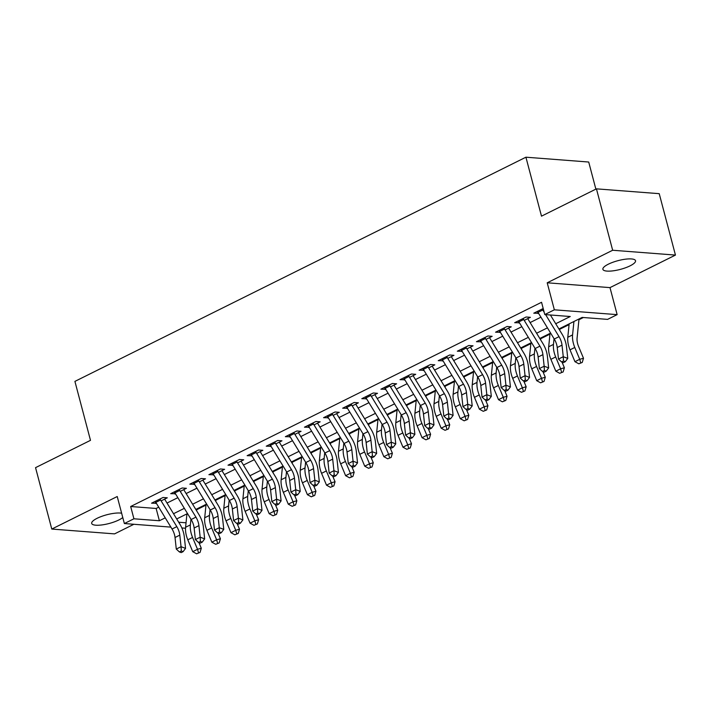 <?xml version="1.0" encoding="UTF-8"?>
<svg xmlns="http://www.w3.org/2000/svg" width="711" height="711" viewBox="0 0 711 711"><rect width="100%" height="100%" fill="white"/><g stroke="black" fill="none" stroke-linecap="round" stroke-linejoin="round"><path stroke-width="1.07" d="M121.634 513.218A16.877 4.515 165.2 0 0 97.149 518.283A16.877 4.515 165.2 0 0 91.692 523.429A16.877 4.515 165.2 0 0 101.842 524.94A16.877 4.515 165.2 0 0 118.87 519.954A16.877 4.515 165.2 0 0 122.772 517.519M630.07 265.852A16.877 4.515 165.2 0 0 635.527 260.706A16.877 4.515 165.2 0 0 625.387 259.195A16.877 4.515 165.2 0 0 608.349 264.181A16.877 4.515 165.2 0 0 602.892 269.327A16.877 4.515 165.2 0 0 613.042 270.838A16.877 4.515 165.2 0 0 630.07 265.852M595.871 189.135L588.708 162.028L525.918 157.202L74.913 381.389L90.493 440.34L35.55 467.651L51.779 529.055L114.56 533.881L133.89 524.274M525.918 157.202L541.498 216.162L596.44 188.85L659.221 193.668L675.45 255.08L612.66 250.254L547.212 282.791L554.349 309.809L617.139 314.635L607.585 319.381L582.122 317.426L558.908 328.971M547.212 282.791L609.994 287.617L675.45 255.08M609.994 287.617L617.139 314.635M196.725 509.716L205.977 505.112M215.833 500.215L225.085 495.62M234.941 490.714L244.193 486.12M254.049 481.214L263.31 476.619M273.166 471.722L282.418 467.118M292.274 462.221L301.526 457.617M311.382 452.72L320.634 448.117M330.491 443.22L339.751 438.625M349.608 433.719L358.859 429.124M368.716 424.218L377.968 419.623M387.824 414.726L397.076 410.123M406.932 405.226L416.193 400.622M426.049 395.725L435.301 391.121M445.157 386.224L454.409 381.629M464.265 376.723L473.517 372.129M483.373 367.223L492.634 362.628M502.49 357.731L511.742 353.127M521.598 348.23L530.85 343.626M540.707 338.729L549.958 334.126M559.815 329.229L569.076 324.634M578.932 319.728L583.367 317.524M596.44 188.85L612.66 250.254M161.121 500.873L167.289 497.807L163.041 497.487L151.576 503.184L156.349 503.246M180.239 491.372L186.398 488.306L182.158 487.986L170.693 493.683L175.457 493.745M199.347 481.871L205.506 478.814L201.266 478.485L189.801 484.182L194.565 484.244M218.455 472.371L224.623 469.313L220.374 468.984L208.91 474.681L213.682 474.752M237.563 462.879L243.731 459.813L239.483 459.484L228.018 465.19L232.79 465.252M256.68 453.378L262.839 450.312L258.6 449.983L247.135 455.689L251.898 455.751M275.788 443.877L281.947 440.811L277.708 440.491L266.243 446.188L271.007 446.25M294.896 434.377L301.064 431.31L296.816 430.99L285.351 436.687L290.124 436.75M314.004 424.876L320.172 421.819L315.924 421.49L304.459 427.187L309.232 427.249M333.121 415.375L339.28 412.318L335.041 411.989L323.576 417.686L328.34 417.757M352.229 405.883L358.388 402.817L354.149 402.488L342.684 408.194L347.448 408.256M371.338 396.382L377.505 393.316L373.257 392.987L361.792 398.693L366.565 398.755M390.446 386.882L396.614 383.816L392.365 383.496L380.9 389.193L385.673 389.255M409.563 377.381L415.722 374.315L411.482 373.995L400.017 379.692L404.781 379.754M428.671 367.88L434.83 364.823L430.59 364.494L419.126 370.191L423.889 370.262M447.779 358.38L453.947 355.322L449.699 354.993L438.234 360.69L443.006 360.761M466.887 348.888L473.055 345.822L468.807 345.493L457.342 351.198L462.114 351.261M486.004 339.387L492.163 336.321L487.924 335.992L476.45 341.698L481.223 341.76M505.112 329.886L511.271 326.82L507.032 326.5L495.567 332.197L500.331 332.259M524.22 320.385L530.379 317.319L526.14 316.999L514.675 322.696L519.439 322.758M555.726 323.736L570.249 316.519L544.795 314.564L541.551 302.282L130.673 506.508L156.136 508.463L158.74 507.174M167.023 503.05L177.848 497.673M186.131 493.558L196.956 488.173M205.239 484.058L216.073 478.672M224.347 474.557L235.181 469.171M243.464 465.056L254.289 459.679M262.572 455.555L273.397 450.179M281.68 446.064L292.514 440.678M300.789 436.563L311.622 431.177M319.906 427.062L330.731 421.676M339.014 417.561L349.839 412.176M358.122 408.061L368.956 402.684M377.23 398.56L388.064 393.183M396.347 389.068L407.172 383.682M415.455 379.567L426.28 374.182M434.563 370.067L445.388 364.681M453.671 360.566L464.505 355.18M472.788 351.065L483.613 345.688M491.896 341.564L502.721 336.187M511.005 332.073L521.83 326.687M530.113 322.572L540.947 317.186M543.195 308.521L533.783 313.195L538.556 313.267M170.889 527.118L124.363 523.545L117.226 496.527L51.779 529.055M124.363 523.545L133.926 518.79L159.38 520.745L165.236 517.839M130.673 506.508L133.926 518.79M544.795 314.564L554.349 309.809M185.527 528.237L181.856 527.962M178.701 522.23L186.042 522.798M550.625 333.086L539.8 338.472M531.517 342.586L520.692 347.963M512.409 352.087L501.575 357.464M493.301 361.579L482.467 366.965M474.184 371.08L463.359 376.466M455.076 380.581L444.251 385.966M435.967 390.081L425.142 395.458M416.859 399.582L406.025 404.959M397.742 409.083L386.917 414.46M378.634 418.575L367.809 423.96M359.526 428.075L348.701 433.461M340.418 437.576L329.584 442.962M321.301 447.077L310.476 452.454M302.193 456.578L291.368 461.954M283.085 466.069L272.26 471.455M263.977 475.57L253.143 480.956M244.86 485.071L234.035 490.457M225.751 494.572L214.926 499.957M206.643 504.072L195.818 509.449M187.535 513.573L176.701 518.95M173.52 513.724L184.345 508.338M192.628 504.223L203.453 498.838M211.736 494.723L222.57 489.337M230.844 485.222L241.678 479.836M249.961 475.721L260.786 470.344M269.069 466.22L279.894 460.844M288.177 456.729L299.011 451.343M307.285 447.228L318.119 441.842M326.402 437.727L337.227 432.341M345.51 428.226L356.335 422.841M364.619 418.726L375.452 413.349M383.727 409.225L394.561 403.848M402.844 399.733L413.669 394.347M421.952 390.232L432.777 384.847M441.06 380.732L451.894 375.346M460.168 371.231L471.002 365.845M479.285 361.73L490.11 356.353M498.393 352.229L509.218 346.852M517.501 342.738L528.326 337.352M536.609 333.237L547.443 327.851M156.136 508.463L159.38 520.745M537.463 311.4L538.031 313.524M523.118 318.501A9.225 5.421 63.6 0 0 523.687 319.506L518.906 321.879A9.225 5.421 63.6 0 1 518.346 320.874L518.914 323.025M499.246 330.402L499.806 332.526M480.138 339.894L480.698 342.018M461.021 349.394L461.59 351.518M441.913 358.895L442.473 361.019M422.805 368.396L423.365 370.52M403.697 377.897L404.257 380.021M384.58 387.397L385.149 389.521M370.235 394.489A9.225 5.421 63.6 0 0 370.804 395.503L366.023 397.876A9.225 5.421 63.6 0 1 365.463 396.871L366.032 399.013M351.127 403.99A9.225 5.421 63.6 0 0 351.696 405.003L346.915 407.376A9.225 5.421 63.6 0 1 346.355 406.363L346.924 408.514M327.256 415.891L327.815 418.015M308.139 425.391L308.707 427.515M289.03 434.892L289.59 437.016M274.686 441.984A9.225 5.421 63.6 0 0 275.255 442.997L270.473 445.37A9.225 5.421 63.6 0 1 269.913 444.366L270.482 446.517M255.578 451.485A9.225 5.421 63.6 0 0 256.138 452.498L251.365 454.871A9.225 5.421 63.6 0 1 250.796 453.867L251.374 456.009M231.706 463.385L232.266 465.509M212.589 472.886L213.149 475.01M198.245 479.987A9.225 5.421 63.6 0 0 198.813 480.992L194.032 483.373A9.225 5.421 63.6 0 1 193.472 482.36L194.041 484.511M179.136 489.488A9.225 5.421 63.6 0 0 179.696 490.492L174.924 492.865A9.225 5.421 63.6 0 1 174.355 491.861L174.933 494.012M155.265 501.379L155.825 503.512M545.604 314.626L559.033 336.659A13.18 7.741 -116.4 0 1 562.01 345.146L563.263 356.709L567.76 358.388L566.507 346.826A19.775 11.616 63.6 0 0 562.037 334.099L550.394 314.991M537.454 311.374A9.225 5.421 63.6 0 0 538.014 312.387L554.251 339.031A13.18 7.741 -116.4 0 1 557.237 347.519L558.482 359.082L563.263 356.709L563.512 361.001L561.601 361.952L563.396 362.628L565.307 361.677L563.512 361.001M542.235 309.001A9.225 5.421 63.6 0 0 542.795 310.005L544.199 312.316M565.307 361.677L567.76 358.388M558.482 359.082L561.601 361.952M579.003 318.981L577.092 338.045A13.18 7.741 63.6 0 0 578.558 346.417L583.491 358.264L582.238 362.441L578.816 363.81L582.238 362.441M578.816 363.81L574.941 361.686L570.009 349.839A19.775 11.616 -116.4 0 1 567.796 337.281L569.147 323.878M574.941 361.686L579.723 359.313L574.781 347.466A19.775 11.616 -116.4 0 1 572.577 334.908L573.928 321.505M580.727 362.859L579.723 359.313L583.491 358.264M523.687 319.506L539.916 346.159A13.18 7.741 -116.4 0 1 542.902 354.647L544.155 366.209L548.652 367.889L547.399 356.327A19.775 11.616 63.6 0 0 542.928 343.6L527.722 318.644M518.906 321.879L535.143 348.532A13.18 7.741 -116.4 0 1 538.129 357.02L539.373 368.582L544.155 366.209L544.404 370.502L542.493 371.453L544.288 372.129L546.199 371.178L544.404 370.502M546.199 371.178L548.652 367.889M539.373 368.582L542.493 371.453M504.01 328.002A9.225 5.421 63.6 0 0 504.579 329.006L520.808 355.66A13.18 7.741 -116.4 0 1 523.794 364.139L525.047 375.71L529.535 377.39L528.291 365.827A19.775 11.616 63.6 0 0 523.811 353.091L508.614 328.144M499.229 330.375A9.225 5.421 63.6 0 0 499.797 331.379L516.035 358.033A13.18 7.741 -116.4 0 1 519.012 366.52L520.265 378.083L525.047 375.71L525.287 380.003L523.376 380.954L525.18 381.62L527.091 380.669L525.287 380.003M527.091 380.669L529.535 377.39M520.265 378.083L523.376 380.954M484.902 337.494A9.225 5.421 63.6 0 0 485.462 338.507L501.699 365.152A13.18 7.741 -116.4 0 1 504.686 373.639L505.93 385.211L510.427 386.891L509.183 375.328A19.775 11.616 63.6 0 0 504.703 362.592L489.506 337.645M480.121 339.876A9.225 5.421 63.6 0 0 480.689 340.88L496.918 367.534A13.18 7.741 -116.4 0 1 499.904 376.012L501.157 387.584L505.93 385.211L506.179 389.504L504.268 390.446L506.072 391.121L507.983 390.17L506.179 389.504M507.983 390.17L510.427 386.891M501.157 387.584L504.268 390.446M465.794 346.995A9.225 5.421 63.6 0 0 466.354 348.008L482.591 374.653A13.18 7.741 -116.4 0 1 485.569 383.14L486.822 394.703L491.319 396.391L490.066 384.82A19.775 11.616 63.6 0 0 485.595 372.093L470.398 347.146M461.012 349.368A9.225 5.421 63.6 0 0 461.581 350.381L477.81 377.026A13.18 7.741 -116.4 0 1 480.796 385.513L482.04 397.085L486.822 394.703L487.071 398.995L485.16 399.946L486.955 400.622L488.866 399.671L487.071 398.995M488.866 399.671L491.319 396.391M482.04 397.085L485.16 399.946M562.028 362.112L564.383 367.765L563.13 371.942L559.708 373.311L563.13 371.942M559.708 373.311L555.833 371.186L550.892 359.339A19.775 11.616 -116.4 0 1 548.688 346.781L550.038 333.379M555.833 371.186L560.606 368.813L555.673 356.958A19.775 11.616 -116.4 0 1 553.469 344.408L554.038 338.685M559.895 328.482L559.708 330.286M561.619 372.36L560.606 368.813L564.383 367.765M542.92 371.613L545.275 377.265L544.022 381.443L540.6 382.811L544.022 381.443M540.6 382.811L536.725 380.687L531.784 368.831A19.775 11.616 -116.4 0 1 529.579 356.282L530.93 342.88M536.725 380.687L541.498 378.305L536.565 366.458A19.775 11.616 -116.4 0 1 534.361 353.909L534.93 348.186M540.787 337.983L540.6 339.787M542.511 381.86L541.498 378.305L545.275 377.265M523.811 381.114L526.167 386.757L524.914 390.934L521.492 392.303L524.914 390.934M521.492 392.303L517.608 390.179L512.675 378.332A19.775 11.616 -116.4 0 1 510.471 365.783L511.813 352.38M517.608 390.179L522.389 387.806L517.448 375.959A19.775 11.616 -116.4 0 1 515.244 363.401L515.822 357.686M521.67 347.475L521.492 349.288M523.403 391.361L522.389 387.806L526.167 386.757M504.703 390.615L507.05 396.258L505.797 400.435L502.375 401.804L505.797 400.435M502.375 401.804L498.5 399.68L493.567 387.833A19.775 11.616 -116.4 0 1 491.363 375.275L492.705 361.872M498.5 399.68L503.281 397.307L498.34 385.46A19.775 11.616 -116.4 0 1 496.136 372.902L496.713 367.187M502.561 356.975L502.384 358.779M504.286 400.853L503.281 397.307L507.05 396.258M446.677 356.495A9.225 5.421 63.6 0 0 447.246 357.509L463.474 384.153A13.18 7.741 -116.4 0 1 466.46 392.641L467.714 404.204L472.211 405.892L470.958 394.321A19.775 11.616 63.6 0 0 466.487 381.594L451.281 356.638M441.904 358.868A9.225 5.421 63.6 0 0 442.464 359.882L458.702 386.526A13.18 7.741 -116.4 0 1 461.688 395.014L462.932 406.576L467.714 404.204L467.962 408.496L466.052 409.447L467.847 410.123L469.758 409.172L467.962 408.496M469.758 409.172L472.211 405.892M462.932 406.576L466.052 409.447M485.586 400.106L487.942 405.759L486.688 409.936L483.267 411.305L486.688 409.936M483.267 411.305L479.392 409.18L474.45 397.333A19.775 11.616 -116.4 0 1 472.246 384.775L473.597 371.373M479.392 409.18L484.164 406.808L479.232 394.961A19.775 11.616 -116.4 0 1 477.028 382.402L477.596 376.688M483.453 366.476L483.276 368.28M485.178 410.354L484.164 406.808L487.942 405.759M427.569 365.996A9.225 5.421 63.6 0 0 428.138 367L444.366 393.654A13.18 7.741 -116.4 0 1 447.352 402.142L448.605 413.704L453.103 415.384L451.849 403.821A19.775 11.616 63.6 0 0 447.37 391.094L432.172 366.138M422.796 368.369A9.225 5.421 63.6 0 0 423.356 369.382L439.594 396.027A13.18 7.741 -116.4 0 1 442.571 404.515L443.824 416.077L448.605 413.704L448.845 417.997L446.935 418.948L448.739 419.623L450.65 418.672L448.845 417.997M450.65 418.672L453.103 415.384M443.824 416.077L446.935 418.948M466.478 409.607L468.833 415.26L467.58 419.437L464.159 420.805L467.58 419.437M464.159 420.805L460.284 418.681L455.342 406.834A19.775 11.616 -116.4 0 1 453.138 394.276L454.489 380.874M460.284 418.681L465.056 416.308L460.124 404.461A19.775 11.616 -116.4 0 1 457.92 391.903L458.488 386.18M464.345 375.977L464.159 377.781M466.069 419.854L465.056 416.308L468.833 415.26M408.461 375.497A9.225 5.421 63.6 0 0 409.021 376.501L425.258 403.155A13.18 7.741 -116.4 0 1 428.244 411.642L429.488 423.205L433.986 424.885L432.741 413.322A19.775 11.616 63.6 0 0 428.262 400.595L413.064 375.639M403.679 377.87A9.225 5.421 63.6 0 0 404.248 378.874L420.477 405.528A13.18 7.741 -116.4 0 1 423.463 414.015L424.716 425.578L429.488 423.205L429.737 427.498L427.826 428.449L429.631 429.124L431.541 428.173L429.737 427.498M431.541 428.173L433.986 424.885M424.716 425.578L427.826 428.449M447.37 419.108L449.725 424.76L448.472 428.937L445.05 430.306L448.472 428.937M445.05 430.306L441.167 428.182L436.234 416.335A19.775 11.616 -116.4 0 1 434.03 403.777L435.372 390.375M441.167 428.182L445.948 425.809L441.007 413.953A19.775 11.616 -116.4 0 1 438.803 401.404L439.38 395.68M445.228 385.478L445.05 387.282M446.961 429.355L445.948 425.809L449.725 424.76M389.352 384.998A9.225 5.421 63.6 0 0 389.912 386.002L406.15 412.656A13.18 7.741 -116.4 0 1 409.127 421.134L410.38 432.706L414.877 434.385L413.624 422.823A19.775 11.616 63.6 0 0 409.154 410.087L393.956 385.14M384.571 387.371A9.225 5.421 63.6 0 0 385.14 388.375L401.368 415.028A13.18 7.741 -116.4 0 1 404.355 423.516L405.599 435.079L410.38 432.706L410.629 436.998L408.718 437.949L410.514 438.616L412.424 437.665L410.629 436.998M412.424 437.665L414.877 434.385M405.599 435.079L408.718 437.949M428.262 428.609L430.608 434.261L429.355 438.438L425.933 439.807L429.355 438.438M425.933 439.807L422.058 437.683L417.126 425.827A19.775 11.616 -116.4 0 1 414.922 413.278L416.264 399.875M422.058 437.683L426.84 435.301L421.899 423.454A19.775 11.616 -116.4 0 1 419.694 410.905L420.272 405.181M426.12 394.969L425.942 396.782M427.853 438.856L426.84 435.301L430.608 434.261M370.804 395.503L387.033 422.147A13.18 7.741 -116.4 0 1 390.019 430.635L391.272 442.206L395.769 443.886L394.516 432.324A19.775 11.616 63.6 0 0 390.046 419.588L374.839 394.641M366.023 397.876L382.26 424.529A13.18 7.741 -116.4 0 1 385.246 433.008L386.491 444.579L391.272 442.206L391.521 446.499L389.61 447.441L391.406 448.117L393.316 447.166L391.521 446.499M393.316 447.166L395.769 443.886M386.491 444.579L389.61 447.441M409.145 438.109L411.5 443.753L410.247 447.93L406.825 449.299L410.247 447.93M406.825 449.299L402.95 447.175L398.009 435.328A19.775 11.616 -116.4 0 1 395.805 422.778L397.156 409.376M402.95 447.175L407.723 444.802L402.79 432.955A19.775 11.616 -116.4 0 1 400.586 420.397L401.155 414.682M407.012 404.47L406.834 406.274M408.736 448.357L407.723 444.802L411.5 443.753M351.696 405.003L367.925 431.648A13.18 7.741 -116.4 0 1 370.911 440.136L372.164 451.698L376.661 453.387L375.408 441.815A19.775 11.616 63.6 0 0 370.929 429.089L355.731 404.141M346.915 407.376L363.152 434.021A13.18 7.741 -116.4 0 1 366.129 442.509L367.383 454.08L372.164 451.698L372.404 455.991L370.493 456.942L372.297 457.617L374.208 456.666L372.404 455.991M374.208 456.666L376.661 453.387M367.383 454.08L370.493 456.942M390.037 447.61L392.392 453.254L391.139 457.431L387.717 458.799L391.139 457.431M387.717 458.799L383.842 456.675L378.901 444.828A19.775 11.616 -116.4 0 1 376.697 432.27L378.048 418.868M383.842 456.675L388.615 454.302L383.682 442.455A19.775 11.616 -116.4 0 1 381.478 429.897L382.047 424.183M387.904 413.971L387.717 415.775M389.628 457.848L388.615 454.302L392.392 453.254M332.019 413.491A9.225 5.421 63.6 0 0 332.579 414.504L348.817 441.149A13.18 7.741 -116.4 0 1 351.803 449.636L353.047 461.199L357.544 462.879L356.3 451.316A19.775 11.616 63.6 0 0 351.821 438.589L336.623 413.633M327.238 415.864A9.225 5.421 63.6 0 0 327.807 416.877L344.035 443.522A13.18 7.741 -116.4 0 1 347.021 452.009L348.274 463.572L353.047 461.199L353.296 465.492L351.385 466.443L353.189 467.118L355.1 466.167L353.296 465.492M355.1 466.167L357.544 462.879M348.274 463.572L351.385 466.443M370.929 457.102L373.284 462.754L372.031 466.931L368.609 468.3L372.031 466.931M368.609 468.3L364.725 466.176L359.793 454.329A19.775 11.616 -116.4 0 1 357.589 441.771L358.931 428.369M364.725 466.176L369.507 463.803L364.565 451.956A19.775 11.616 -116.4 0 1 362.361 439.398L362.939 433.683M368.787 423.472L368.609 425.276M370.52 467.349L369.507 463.803L373.284 462.754M312.911 422.992A9.225 5.421 63.6 0 0 313.471 423.996L329.708 450.65A13.18 7.741 -116.4 0 1 332.686 459.137L333.939 470.7L338.436 472.38L337.183 460.817A19.775 11.616 63.6 0 0 332.712 448.09L317.515 423.134M308.13 425.365A9.225 5.421 63.6 0 0 308.698 426.378L324.927 453.023A13.18 7.741 -116.4 0 1 327.913 461.51L329.166 473.073L333.939 470.7L334.188 474.992L332.277 475.943L334.072 476.619L335.983 475.668L334.188 474.992M335.983 475.668L338.436 472.38M329.166 473.073L332.277 475.943M351.821 466.603L354.167 472.255L352.914 476.432L349.501 477.801L352.914 476.432M349.501 477.801L345.617 475.677L340.685 463.83A19.775 11.616 -116.4 0 1 338.48 451.272L339.822 437.869M345.617 475.677L350.399 473.304L345.457 461.457A19.775 11.616 -116.4 0 1 343.253 448.899L343.831 443.175M349.679 432.972L349.501 434.776M351.412 476.85L350.399 473.304L354.167 472.255M293.794 432.492A9.225 5.421 63.6 0 0 294.363 433.497L310.591 460.15A13.18 7.741 -116.4 0 1 313.578 468.638L314.831 480.201L319.328 481.88L318.075 470.318A19.775 11.616 63.6 0 0 313.604 457.591L298.398 432.635M289.022 434.865A9.225 5.421 63.6 0 0 289.581 435.87L305.819 462.523A13.18 7.741 -116.4 0 1 308.805 471.011L310.049 482.573L314.831 480.201L315.08 484.493L313.169 485.444L314.964 486.111L316.875 485.169L315.08 484.493M316.875 485.169L319.328 481.88M310.049 482.573L313.169 485.444M332.704 476.103L335.059 481.756L333.806 485.933L330.384 487.302L333.806 485.933M330.384 487.302L326.509 485.178L321.568 473.33A19.775 11.616 -116.4 0 1 319.363 460.772L320.714 447.37M326.509 485.178L331.282 482.805L326.349 470.949A19.775 11.616 -116.4 0 1 324.145 458.399L324.723 452.676M330.571 442.473L330.393 444.277M332.295 486.351L331.282 482.805L335.059 481.756M275.255 442.997L291.483 469.651A13.18 7.741 -116.4 0 1 294.47 478.13L295.723 489.701L300.22 491.381L298.967 479.818A19.775 11.616 63.6 0 0 294.487 467.083L279.29 442.135M270.473 445.37L286.711 472.024A13.18 7.741 -116.4 0 1 289.688 480.512L290.941 492.074L295.723 489.701L295.972 493.994L294.052 494.945L295.856 495.611L297.767 494.66L295.972 493.994M297.767 494.66L300.22 491.381M290.941 492.074L294.052 494.945M313.595 485.604L315.951 491.257L314.697 495.434L311.276 496.802L314.697 495.434M311.276 496.802L307.401 494.678L302.459 482.822A19.775 11.616 -116.4 0 1 300.255 470.273L301.606 456.871M307.401 494.678L312.173 492.296L307.241 480.449A19.775 11.616 -116.4 0 1 305.037 467.9L305.606 462.177M311.462 451.965L311.276 453.778M313.187 495.851L312.173 492.296L315.951 491.257M256.138 452.498L272.375 479.143A13.18 7.741 -116.4 0 1 275.361 487.63L276.606 499.202L281.103 500.882L279.858 489.319A19.775 11.616 63.6 0 0 275.379 476.583L260.182 451.636M251.365 454.871L267.594 481.525A13.18 7.741 -116.4 0 1 270.58 490.003L271.833 501.575L276.606 499.202L276.855 503.495L274.944 504.437L276.748 505.112L278.659 504.161L276.855 503.495M278.659 504.161L281.103 500.882M271.833 501.575L274.944 504.437M294.487 495.105L296.843 500.748L295.589 504.926L292.168 506.294L295.589 504.926M292.168 506.294L288.284 504.17L283.351 492.323A19.775 11.616 -116.4 0 1 281.147 479.774L282.489 466.372M288.284 504.17L293.065 501.797L288.124 489.95A19.775 11.616 -116.4 0 1 285.92 477.392L286.497 471.677M292.345 461.466L292.168 463.27M294.078 505.352L293.065 501.797L296.843 500.748M236.47 460.986A9.225 5.421 63.6 0 0 237.03 461.999L253.267 488.644A13.18 7.741 -116.4 0 1 256.244 497.131L257.498 508.694L261.995 510.382L260.741 498.811A19.775 11.616 63.6 0 0 256.271 486.084L241.073 461.137M231.688 463.359A9.225 5.421 63.6 0 0 232.257 464.372L248.486 491.017A13.18 7.741 -116.4 0 1 251.472 499.504L252.725 511.076L257.498 508.694L257.746 512.987L255.836 513.937L257.631 514.613L259.542 513.662L257.746 512.987M259.542 513.662L261.995 510.382M252.725 511.076L255.836 513.937M275.379 504.606L277.734 510.249L276.481 514.426L273.06 515.795L276.481 514.426M273.06 515.795L269.176 513.671L264.243 501.824A19.775 11.616 -116.4 0 1 262.039 489.266L263.381 475.863M269.176 513.671L273.957 511.298L269.016 499.451A19.775 11.616 -116.4 0 1 266.812 486.893L267.389 481.178M273.237 470.966L273.06 472.771M274.97 514.844L273.957 511.298L277.734 510.249M217.353 470.486A9.225 5.421 63.6 0 0 217.922 471.5L234.159 498.144A13.18 7.741 -116.4 0 1 237.136 506.632L238.389 518.195L242.886 519.874L241.633 508.312A19.775 11.616 63.6 0 0 237.163 495.585L221.956 470.629M212.58 472.859A9.225 5.421 63.6 0 0 213.14 473.873L229.377 500.517A13.18 7.741 -116.4 0 1 232.364 509.005L233.608 520.568L238.389 518.195L238.638 522.487L236.727 523.438L238.523 524.114L240.434 523.163L238.638 522.487M240.434 523.163L242.886 519.874M233.608 520.568L236.727 523.438M256.262 514.097L258.617 519.75L257.364 523.927L253.943 525.296L257.364 523.927M253.943 525.296L250.068 523.172L245.126 511.325A19.775 11.616 -116.4 0 1 242.922 498.767L244.273 485.364M250.068 523.172L254.84 520.799L249.908 508.952A19.775 11.616 -116.4 0 1 247.704 496.394L248.281 490.679M254.129 480.467L253.951 482.271M255.853 524.345L254.84 520.799L258.617 519.75M198.813 480.992L215.042 507.645A13.18 7.741 -116.4 0 1 218.028 516.133L219.281 527.695L223.778 529.375L222.525 517.812A19.775 11.616 63.6 0 0 218.046 505.086L202.848 480.129M194.032 483.373L210.269 510.018A13.18 7.741 -116.4 0 1 213.247 518.506L214.5 530.068L219.281 527.695L219.53 531.988L217.619 532.939L219.415 533.614L221.325 532.663L219.53 531.988M221.325 532.663L223.778 529.375M214.5 530.068L217.619 532.939M237.154 523.598L239.509 529.251L238.256 533.428L234.834 534.796L238.256 533.428M234.834 534.796L230.959 532.672L226.018 520.825A19.775 11.616 -116.4 0 1 223.814 508.267L225.165 494.865M230.959 532.672L235.732 530.299L230.799 518.443A19.775 11.616 -116.4 0 1 228.595 505.894L229.164 500.171M235.021 489.968L234.834 491.772M236.745 533.845L235.732 530.299L239.509 529.251M179.696 490.492L195.934 517.146A13.18 7.741 -116.4 0 1 198.92 525.633L200.164 537.196L204.661 538.876L203.417 527.313A19.775 11.616 63.6 0 0 198.938 514.586L183.74 489.63M174.924 492.865L191.152 519.519A13.18 7.741 -116.4 0 1 194.139 528.006L195.392 539.569L200.164 537.196L200.413 541.489L198.502 542.44L200.306 543.106L202.217 542.164L200.413 541.489M202.217 542.164L204.661 538.876M195.392 539.569L198.502 542.44M218.046 533.099L220.401 538.751L219.148 542.928L215.726 544.297L219.148 542.928M215.726 544.297L211.842 542.173L206.91 530.326A19.775 11.616 -116.4 0 1 204.706 517.768L206.048 504.366M211.842 542.173L216.624 539.791L211.691 527.944A19.775 11.616 -116.4 0 1 209.478 515.395L210.056 509.671M215.904 499.469L215.726 501.273M217.637 543.346L216.624 539.791L220.401 538.751M160.028 498.98A9.225 5.421 63.6 0 0 160.588 499.993L176.826 526.647A13.18 7.741 -116.4 0 1 179.803 535.125L181.056 546.697L185.553 548.377L184.3 536.814A19.775 11.616 63.6 0 0 179.83 524.078L164.632 499.131M155.247 501.362A9.225 5.421 63.6 0 0 155.816 502.366L172.044 529.02A13.18 7.741 -116.4 0 1 175.03 537.507L176.284 549.07L181.056 546.697L181.305 550.989L179.394 551.94L181.189 552.607L183.1 551.656L181.305 550.989M183.1 551.656L185.553 548.377M176.284 549.07L179.394 551.94M198.938 542.6L201.293 548.252L200.04 552.429L196.618 553.798L200.04 552.429M196.618 553.798L192.734 551.674L187.802 539.818A19.775 11.616 -116.4 0 1 185.598 527.269L186.94 513.866M192.734 551.674L197.516 549.292L192.574 537.445A19.775 11.616 -116.4 0 1 190.37 524.896L190.948 519.172M196.796 508.96L196.618 510.774M198.529 552.847L197.516 549.292L201.293 548.252M559.033 336.659L554.251 339.031M562.01 345.146L557.237 347.519M542.795 310.005L538.014 312.387M570.009 349.839L574.781 347.466M567.796 337.281L572.577 334.908M539.916 346.159L535.143 348.532M542.902 354.647L538.129 357.02M520.808 355.66L516.035 358.033M523.794 364.139L519.012 366.52M504.579 329.006L499.797 331.379M501.699 365.152L496.918 367.534M504.686 373.639L499.904 376.012M485.462 338.507L480.689 340.88M482.591 374.653L477.81 377.026M485.569 383.14L480.796 385.513M466.354 348.008L461.581 350.381M550.892 359.339L555.673 356.958M548.688 346.781L553.469 344.408M531.784 368.831L536.565 366.458M529.579 356.282L534.361 353.909M512.675 378.332L517.448 375.959M510.471 365.783L515.244 363.401M493.567 387.833L498.34 385.46M491.363 375.275L496.136 372.902M463.474 384.153L458.702 386.526M466.46 392.641L461.688 395.014M447.246 357.509L442.464 359.882M474.45 397.333L479.232 394.961M472.246 384.775L477.028 382.402M444.366 393.654L439.594 396.027M447.352 402.142L442.571 404.515M428.138 367L423.356 369.382M455.342 406.834L460.124 404.461M453.138 394.276L457.92 391.903M425.258 403.155L420.477 405.528M428.244 411.642L423.463 414.015M409.021 376.501L404.248 378.874M436.234 416.335L441.007 413.953M434.03 403.777L438.803 401.404M406.15 412.656L401.368 415.028M409.127 421.134L404.355 423.516M389.912 386.002L385.14 388.375M417.126 425.827L421.899 423.454M414.922 413.278L419.694 410.905M387.033 422.147L382.26 424.529M390.019 430.635L385.246 433.008M398.009 435.328L402.79 432.955M395.805 422.778L400.586 420.397M367.925 431.648L363.152 434.021M370.911 440.136L366.129 442.509M378.901 444.828L383.682 442.455M376.697 432.27L381.478 429.897M348.817 441.149L344.035 443.522M351.803 449.636L347.021 452.009M332.579 414.504L327.807 416.877M359.793 454.329L364.565 451.956M357.589 441.771L362.361 439.398M329.708 450.65L324.927 453.023M332.686 459.137L327.913 461.51M313.471 423.996L308.698 426.378M340.685 463.83L345.457 461.457M338.48 451.272L343.253 448.899M310.591 460.15L305.819 462.523M313.578 468.638L308.805 471.011M294.363 433.497L289.581 435.87M321.568 473.33L326.349 470.949M319.363 460.772L324.145 458.399M291.483 469.651L286.711 472.024M294.47 478.13L289.688 480.512M302.459 482.822L307.241 480.449M300.255 470.273L305.037 467.9M272.375 479.143L267.594 481.525M275.361 487.63L270.58 490.003M283.351 492.323L288.124 489.95M281.147 479.774L285.92 477.392M253.267 488.644L248.486 491.017M256.244 497.131L251.472 499.504M237.03 461.999L232.257 464.372M264.243 501.824L269.016 499.451M262.039 489.266L266.812 486.893M234.159 498.144L229.377 500.517M237.136 506.632L232.364 509.005M217.922 471.5L213.14 473.873M245.126 511.325L249.908 508.952M242.922 498.767L247.704 496.394M215.042 507.645L210.269 510.018M218.028 516.133L213.247 518.506M226.018 520.825L230.799 518.443M223.814 508.267L228.595 505.894M195.934 517.146L191.152 519.519M198.92 525.633L194.139 528.006M206.91 530.326L211.691 527.944M204.706 517.768L209.478 515.395M176.826 526.647L172.044 529.02M179.803 535.125L175.03 537.507M160.588 499.993L155.816 502.366M187.802 539.818L192.574 537.445M185.598 527.269L190.37 524.896"/></g></svg>
